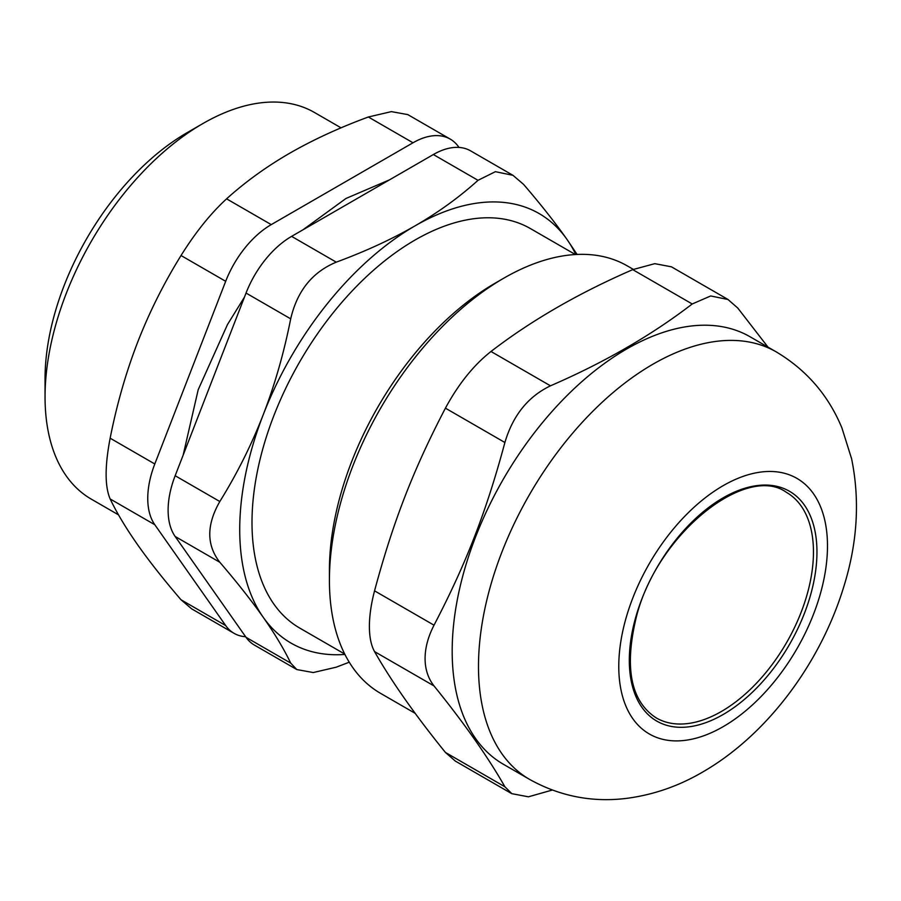 <?xml version="1.0" encoding="UTF-8"?>
<svg xmlns="http://www.w3.org/2000/svg" width="901" height="901" viewBox="0 0 901 901"><rect width="100%" height="100%" fill="white"/><g stroke="black" fill="none" stroke-linecap="round" stroke-linejoin="round"><path stroke-width="1.35" d="M246.041 637.322A74.411 42.955 120 0 0 254.409 645.082L296.812 669.556L290.696 663.102L246.041 637.322L175.166 536.489L219.821 562.269C206.43 545.116 206.43 524.866 219.821 501.519L175.166 475.728A74.411 42.955 120 0 0 175.166 536.489M175.166 475.728L246.041 293.05L290.696 318.841C283.984 352.764 274.828 384.738 263.216 414.775C251.537 444.756 237.076 473.678 219.821 501.519M290.696 318.841C297.184 290.955 312.377 272.068 336.264 262.157L291.609 236.366A74.411 42.955 120 0 0 246.041 293.05M291.609 236.366L433.358 154.533L478.014 180.313L495.404 171.674L512.973 175.323L523.582 184.378C540.837 204.471 555.298 222.806 566.977 239.396A248.023 143.191 120 0 0 415.102 225.824C391.777 239.249 365.502 251.356 336.264 262.157M512.973 175.323L470.57 150.839A74.411 42.955 120 0 0 433.358 154.533M721.386 711.486A130.217 75.177 -60 0 1 656.277 717.939C630.756 701.361 624.1 667.72 636.331 617.039C657.077 533.493 746.692 463.227 786.483 492.397A130.217 75.177 -60 0 1 806.451 596.744A130.217 75.177 -60 0 1 721.386 711.486M503.907 278.116L495.145 283.184A234.384 135.319 120 0 0 329.417 570.232L329.417 580.357A246.784 142.482 -60 0 1 503.907 278.116A246.784 142.482 -60 0 1 627.299 265.896L633.335 269.376M415.215 713.367L380.526 693.331A246.784 142.482 -60 0 1 329.417 580.357M767.99 347.122L737.784 308.052L727.997 299.504L710.709 295.956L692.216 303.975C651.693 335.138 604.436 362.427 550.466 385.819L490.989 351.48C473.633 365.164 458.451 384.063 445.421 408.164L504.898 442.504C486.191 511.948 466.177 563.508 434.023 625.181L374.546 590.842C371.144 603.828 369.421 615.676 369.387 626.386C369.421 637.052 371.144 645.454 374.546 651.592L434.023 685.931C428.099 678.34 425.114 669.206 425.081 658.53C425.114 647.83 428.099 636.714 434.023 625.181M552.268 790.053L528.425 796.811L511.858 793.68L504.898 786.776L445.421 752.436L455.208 760.973M445.421 752.436C415.068 714.932 391.439 681.325 374.546 651.592M374.546 590.842C393.253 521.409 413.255 469.838 445.421 408.164M490.989 351.48C531.511 320.317 578.769 293.039 632.739 269.636L692.216 303.975M671.346 266.797L654.779 263.666L632.739 269.636M504.898 442.504C512.872 415.485 528.065 396.586 550.466 385.819M434.023 685.931C464.375 723.435 487.993 757.043 504.898 786.776M776.369 351.964L750.071 336.771A246.784 142.482 120 0 0 559.904 402.882A246.784 142.482 120 0 0 452.178 651.243A246.784 142.482 120 0 0 503.287 764.206L529.597 779.399C559.724 796.18 591.856 802.532 625.992 798.444C652.932 794.997 678.464 786.213 702.589 772.089C767.021 735.025 820 663.62 843.404 587.959C857.414 543.686 860.14 500.607 851.591 458.722L841.928 427.975C828.503 395.449 806.654 370.108 776.369 351.964A246.784 142.482 120 0 0 586.202 418.075A246.784 142.482 120 0 0 478.487 666.425A246.784 142.482 120 0 0 529.597 779.399M154.803 524.731A74.411 42.955 -60 0 1 154.803 463.981L110.147 438.201C104.786 466.177 104.786 486.427 110.147 498.951L154.803 524.731L225.689 625.564L181.033 599.784L191.643 608.839L234.046 633.324A74.411 42.955 -60 0 1 225.689 625.564M245.635 636.737A74.411 42.955 -60 0 1 234.046 633.324M458.981 147.426L458.575 146.852A74.411 42.955 -60 0 0 450.207 139.092L407.804 114.607L391.372 111.623L368.351 116.995L413.007 142.775A74.411 42.955 -60 0 1 450.207 139.092M413.007 142.775L271.246 224.619L226.59 198.839C210.733 213.379 195.54 232.267 181.033 255.524L225.689 281.303A74.411 42.955 -60 0 1 271.246 224.619M225.689 281.303L154.803 463.981M110.147 438.201C116.826 404.391 125.994 372.417 137.639 342.267C149.363 312.174 163.836 283.252 181.033 255.524M226.59 198.839C245.207 182.013 266.189 166.843 289.514 153.328C312.929 139.858 339.215 127.739 368.351 116.995M181.033 599.784C163.836 579.76 149.363 561.424 137.639 544.778C125.994 528.177 116.826 512.894 110.147 498.951M575.379 254.532L530.43 228.584A230.656 133.168 120 0 0 352.685 290.37A230.656 133.168 120 0 0 251.998 522.501A230.656 133.168 120 0 0 299.774 628.098L344.711 654.047M577.09 254.442L566.977 239.396A248.023 143.191 120 0 1 575.818 254.499M296.812 669.556L313.233 672.551L336.264 667.179L349.239 662.201M202.883 123.561L187.104 132.672A200.9 115.992 120 0 0 45.05 378.724L45.05 396.947A223.223 128.877 -60 0 1 202.883 123.561A223.223 128.877 -60 0 1 314.494 112.501L341.051 127.841M118.527 514.865L91.283 499.131A223.223 128.877 -60 0 1 45.05 396.947M478.014 180.313C459.319 197.195 438.348 212.366 415.102 225.824A248.023 143.191 120 0 0 263.216 414.775A248.023 143.191 120 0 0 263.216 617.275C274.828 633.82 283.984 649.103 290.696 663.102M219.821 562.269C237.076 582.361 251.537 600.697 263.216 617.275A248.023 143.191 120 0 0 344.914 654.441M723.131 714.527A132.695 76.608 120 0 0 804.39 505.101A132.695 76.608 120 0 0 641.884 598.917A132.695 76.608 120 0 0 723.131 714.527M723.131 726.679A147.573 85.201 120 0 0 813.502 493.759A147.573 85.201 120 0 0 632.761 598.106A147.573 85.201 120 0 0 723.131 726.679M455.196 761.007L511.847 793.713M671.358 266.775L728.008 299.481M302.882 229.856L345.984 198.468L389.547 179.828M183.14 455.185L198.197 389.716L227.491 324.529L244.475 297.082"/></g></svg>
